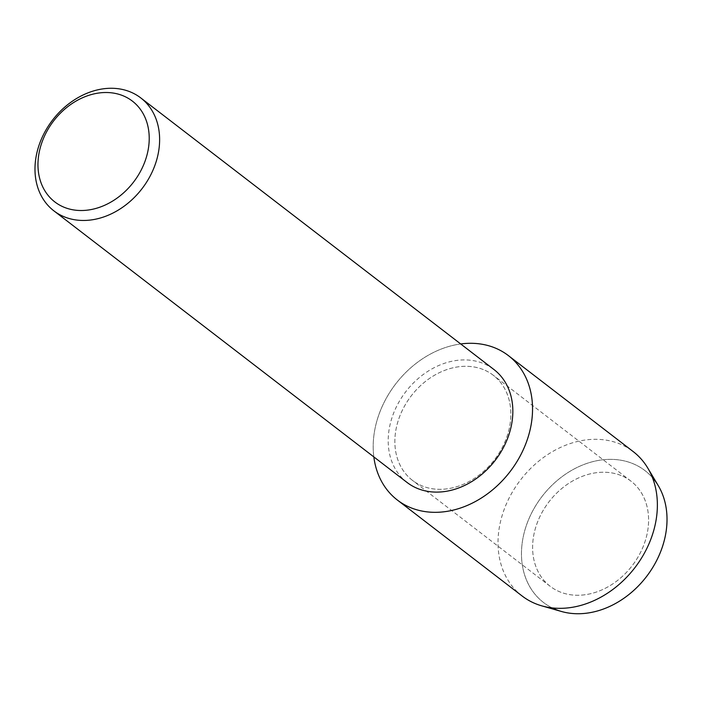 <?xml version="1.0" encoding="UTF-8"?>
<svg xmlns="http://www.w3.org/2000/svg" width="702" height="702" viewBox="0 0 702 702"><rect width="100%" height="100%" fill="white"/><g stroke="black" fill="none" stroke-linecap="round" stroke-linejoin="round"><path stroke-width="0.53" stroke-dasharray="3.51 2.63" d="M622.849 476.281A66.295 52.457 127.6 0 1 631.019 481.195A66.295 52.457 127.6 0 1 635.67 560.828A66.295 52.457 127.6 0 1 558.353 591.207A66.295 52.457 127.6 0 1 550.184 586.293A66.295 52.457 127.6 0 1 545.524 506.66A66.295 52.457 127.6 0 1 622.849 476.281A66.295 52.457 127.6 0 1 631.019 481.195A66.295 52.457 127.6 0 1 635.67 560.828A66.295 52.457 127.6 0 1 558.353 591.207A66.295 52.457 127.6 0 1 550.184 586.293A66.295 52.457 127.6 0 1 545.524 506.66A66.295 52.457 127.6 0 1 622.849 476.281M561.451 611.477A83.196 65.83 127.6 0 1 553.781 608.66A83.196 65.83 127.6 0 1 533.766 508.985A83.196 65.83 127.6 0 1 634.713 464.434A83.196 65.83 127.6 0 1 652.421 477.597M485.108 370.349A66.295 52.457 127.6 0 1 493.278 375.263A66.295 52.457 127.6 0 1 497.929 454.896A66.295 52.457 127.6 0 1 420.612 485.275A66.295 52.457 127.6 0 1 412.443 480.361A66.295 52.457 127.6 0 1 407.783 400.728A66.295 52.457 127.6 0 1 485.108 370.349A66.295 52.457 127.6 0 1 493.278 375.263A66.295 52.457 127.6 0 1 497.929 454.896A66.295 52.457 127.6 0 1 420.612 485.275A66.295 52.457 127.6 0 1 412.443 480.361A66.295 52.457 127.6 0 1 407.783 400.728A66.295 52.457 127.6 0 1 485.108 370.349M407.09 482.485A71.244 56.371 127.6 0 1 402.079 396.902A71.244 56.371 127.6 0 1 485.17 364.259A71.244 56.371 127.6 0 1 493.954 369.533M373.833 456.914A91.084 72.069 127.6 0 1 460.696 343.962A91.084 72.069 127.6 0 0 373.833 456.914M553.781 608.66A83.196 65.83 127.6 0 1 533.766 508.985A83.196 65.83 127.6 0 1 634.713 464.434A83.196 65.83 127.6 0 1 658.248 485.617M522.165 596.024A91.084 72.069 127.6 0 1 515.768 486.609A91.084 72.069 127.6 0 1 622.007 444.875A91.084 72.069 127.6 0 1 633.23 451.614M631.019 481.195L493.278 375.263L631.019 481.195M550.184 586.293L412.443 480.361L550.184 586.293"/><path stroke-width="1.05" d="M652.421 477.597A83.196 65.83 127.6 0 1 647.095 575.807A83.196 65.83 127.6 0 1 553.781 608.66M140.733 97.894L493.954 369.533A71.244 56.371 127.6 0 1 498.955 455.115A71.244 56.371 127.6 0 1 415.865 487.758A71.244 56.371 127.6 0 1 407.09 482.485L53.87 210.846A71.244 56.371 127.6 0 1 48.868 125.263A71.244 56.371 127.6 0 1 131.958 92.62A71.244 56.371 127.6 0 1 140.733 97.894A71.244 56.371 127.6 0 1 145.744 183.468A71.244 56.371 127.6 0 1 62.654 216.119A71.244 56.371 127.6 0 1 53.87 210.846M497.165 348.859A91.084 72.069 127.6 0 1 519.076 457.994A91.084 72.069 127.6 0 1 408.555 506.765A91.084 72.069 127.6 0 1 373.833 456.914A91.084 72.069 127.6 0 0 397.332 500.017A91.084 72.069 127.6 0 0 408.555 506.765A91.084 72.069 127.6 0 0 514.785 465.022A91.084 72.069 127.6 0 0 508.388 355.607A91.084 72.069 127.6 0 0 497.165 348.859A91.084 72.069 127.6 0 0 460.696 343.962A91.084 72.069 127.6 0 1 497.165 348.859M124.526 96.393A63.592 50.316 127.6 0 1 139.821 172.587A63.592 50.316 127.6 0 1 62.662 206.634A63.592 50.316 127.6 0 1 47.367 130.44A63.592 50.316 127.6 0 1 124.526 96.393M508.388 355.607L633.23 451.614A91.084 72.069 127.6 0 1 647.77 468.058A91.084 72.069 127.6 0 1 634.827 567.76A91.084 72.069 127.6 0 1 541.795 605.861A91.084 72.069 127.6 0 1 533.397 602.772A91.084 72.069 127.6 0 1 522.165 596.024L397.332 500.017M647.77 468.058L658.248 485.617A83.196 65.83 127.6 0 1 646.428 576.675A83.196 65.83 127.6 0 1 561.451 611.477L541.795 605.861"/></g></svg>
